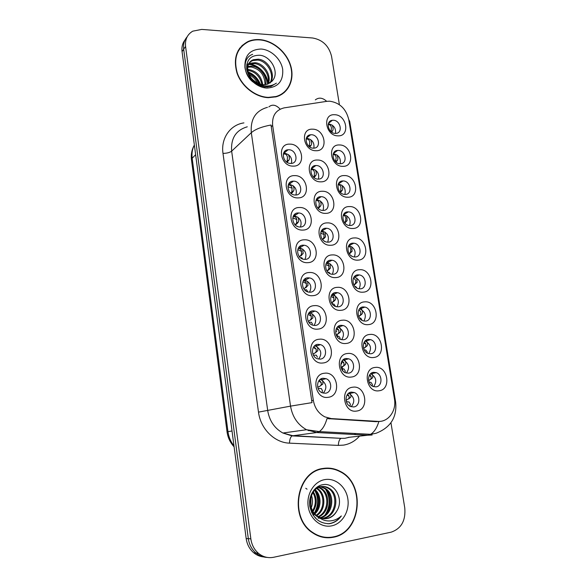 <?xml version="1.0" encoding="UTF-8"?>
<svg xmlns="http://www.w3.org/2000/svg" width="587" height="587" viewBox="0 0 587 587"><rect width="100%" height="100%" fill="white"/><g stroke="black" fill="none" stroke-linecap="round" stroke-linejoin="round"><path stroke-width="0.88" d="M293.221 166.128C279.977 166.598 276.543 143.331 289.905 144.131C302.973 143.822 306.495 166.671 293.221 166.128M288.672 149.751L288.122 149.766C280.263 150.03 282.861 163.744 290.734 163.443L291.057 163.435C299.069 163.369 296.626 149.516 288.672 149.751M307.786 262.66C294.395 263.886 290.829 239.701 304.337 239.804C317.545 238.755 321.206 262.484 307.786 262.66M303.031 245.183C295.415 245.095 296.178 258.427 303.883 259.329L305.174 259.403C312.908 259.381 311.836 245.894 304.088 245.234L303.031 245.183M312.768 295.672C299.333 297.161 295.716 272.662 309.276 272.522C322.527 271.209 326.233 295.246 312.768 295.672M307.94 277.812C300.595 277.842 300.874 290.697 308.3 292.062L310.112 292.216C317.574 292.077 317.002 279.067 309.525 277.922L307.94 277.812M317.816 329.109C304.33 330.877 300.661 306.054 314.28 305.658C327.575 304.081 331.332 328.427 317.816 329.109M312.915 310.861C305.82 311.015 305.68 323.415 312.79 325.198L315.109 325.455C322.314 325.191 322.19 312.636 315.006 311.066L312.915 310.861M302.87 230.075C289.53 231.043 286.001 207.167 299.465 207.512C312.629 206.712 316.239 230.141 302.87 230.075M298.189 212.971C290.279 212.758 291.592 226.597 299.546 226.986L300.302 227.008C308.322 227.103 306.7 213.125 298.702 212.978L298.189 212.971M298.02 197.9C284.724 198.611 281.239 175.043 294.659 175.623C307.771 175.065 311.337 198.208 298.02 197.9M293.397 181.163L293.375 181.163C285.179 180.869 287.116 195.178 295.276 195.023L295.488 195.023C303.795 195.244 301.593 180.789 293.397 181.163L289.068 184.325C294.953 185.631 297.242 189.183 295.936 195.001M322.931 362.986C309.393 365.033 305.68 339.88 319.343 339.227C332.69 337.386 336.49 362.047 322.931 362.986M317.956 344.342C311.095 344.613 310.582 356.603 317.384 358.752L320.179 359.119C327.15 358.745 327.399 346.601 320.524 344.65L317.956 344.342M328.104 397.311C314.522 399.652 310.758 374.161 324.472 373.244C337.87 371.116 341.722 396.1 328.104 397.311M323.055 378.255C316.408 378.644 315.586 390.26 322.072 392.74L325.315 393.231C332.066 392.747 332.646 380.978 326.078 378.688L323.055 378.255M315.982 150.727C303.134 151.072 299.649 128.274 312.622 129.177C325.293 128.979 328.859 151.373 315.982 150.727M311.33 134.746L310.596 134.783C303.149 135.223 305.9 148.401 313.414 148.166L313.95 148.151C321.529 147.873 318.91 134.577 311.33 134.746M320.832 181.845C307.94 182.432 304.411 159.348 317.428 160.024C330.151 159.598 333.754 182.271 320.832 181.845M316.114 165.527L315.85 165.534C307.97 165.497 310.391 179.468 318.227 179.108L318.279 179.108C326.299 179.321 324.024 165.233 316.114 165.527M335.757 277.585C322.733 278.913 319.071 254.934 332.227 254.927C345.075 253.767 348.817 277.299 335.757 277.585M330.833 260.188C323.503 260.158 324.2 273.182 331.611 274.195L333.027 274.29C340.453 274.21 339.491 261.054 332.029 260.246L330.833 260.188M325.748 213.36C312.812 214.189 309.239 190.804 322.3 191.259C335.06 190.599 338.714 213.551 325.748 213.36M320.957 196.682C313.106 196.418 314.801 210.351 322.667 210.432L323.099 210.44C331.053 210.594 329.065 196.542 321.177 196.689L320.957 196.682M330.723 245.271C317.743 246.342 314.126 222.664 327.23 222.891C340.034 221.989 343.733 245.227 330.723 245.271M325.866 228.233C318.279 228.094 319.453 241.558 327.106 242.123L328.03 242.16C335.72 242.204 334.26 228.6 326.577 228.255L325.866 228.233M351.268 377.045C338.112 379.18 334.304 354.247 347.592 353.499C360.572 351.562 364.461 376.01 351.268 377.045M346.117 358.496C339.469 358.818 339.029 370.654 345.626 372.789L348.399 373.149C355.142 372.723 355.348 360.748 348.678 358.804L346.117 358.496M346.029 343.461C332.917 345.325 329.16 320.715 342.404 320.216C355.34 318.55 359.178 342.683 346.029 343.461M340.959 325.308C334.098 325.514 333.988 337.716 340.871 339.513L343.212 339.77C350.168 339.462 350.028 327.12 343.087 325.521L340.959 325.308M340.864 310.31C327.795 311.902 324.083 287.615 337.283 287.359C350.175 285.957 353.968 309.789 340.864 310.31M335.867 292.539C328.779 292.627 329.043 305.233 336.197 306.656L338.083 306.825C345.273 306.627 344.745 293.889 337.532 292.671L335.867 292.539M356.573 411.061C343.366 413.483 339.513 388.22 352.853 387.207C365.87 384.999 369.81 409.763 356.573 411.061M351.349 392.116C344.885 392.549 344.158 404.054 350.483 406.483L353.653 406.96C360.205 406.424 360.704 394.78 354.321 392.527L351.349 392.116M373.611 357.498C360.858 359.442 357.006 335.045 369.898 334.451C382.482 332.69 386.4 356.617 373.611 357.498M368.372 339.425C361.731 339.682 361.658 351.708 368.32 353.513L370.668 353.77C377.397 353.411 377.243 341.274 370.522 339.646L368.372 339.425M368.32 324.626C355.612 326.313 351.811 302.224 364.666 301.872C377.206 300.368 381.073 324.002 368.32 324.626M363.162 306.935C356.316 307.082 356.58 319.453 363.492 320.928L365.43 321.104C372.363 320.854 371.857 308.366 364.901 307.082L363.162 306.935M363.104 292.172C350.432 293.603 346.682 269.822 359.493 269.704C371.989 268.45 375.819 291.79 363.104 292.172M358.019 274.855C350.953 274.877 351.598 287.63 358.752 288.731L360.257 288.841C367.411 288.709 366.515 275.839 359.325 274.929L358.019 274.855M357.953 260.129C345.317 261.303 341.619 237.823 354.379 237.933C366.846 236.928 370.624 259.982 357.953 260.129M352.934 243.165C345.64 243.077 346.712 256.226 354.078 256.93L355.15 256.981C362.531 256.959 361.203 243.7 353.807 243.201L352.934 243.165M352.86 228.482C340.269 229.407 336.615 206.22 349.338 206.558C361.761 205.795 365.488 228.563 352.86 228.482M347.915 211.87C340.387 211.665 341.913 225.225 349.485 225.496L350.101 225.511C357.725 225.613 355.927 211.944 348.34 211.878L347.915 211.87M347.834 197.217C335.287 197.914 331.677 175.014 344.356 175.572C356.735 175.036 360.425 197.525 347.834 197.217M342.955 180.957L342.94 180.957C335.177 180.664 337.224 194.613 344.943 194.429L345.119 194.429C352.97 194.649 350.696 180.598 342.955 180.957L338.376 183.944M342.867 166.348C330.364 166.803 326.798 144.189 339.433 144.96C351.774 144.651 355.414 166.869 342.867 166.348M338.061 150.419L337.606 150.433C330.121 150.602 332.719 164.022 340.196 163.729L340.467 163.729C348.069 163.714 345.604 150.191 338.061 150.419M337.965 135.846C325.499 136.081 321.977 113.739 334.568 114.722C346.873 114.634 350.468 136.588 337.965 135.846M333.225 120.254L332.345 120.298C325.271 120.878 328.148 133.579 335.331 133.403L336.028 133.374C343.226 132.941 340.475 120.144 333.225 120.254M378.96 390.781C366.171 392.997 362.267 368.291 375.203 367.44C387.824 365.422 391.8 389.651 378.96 390.781M373.648 372.334C367.191 372.701 366.824 384.397 373.237 386.503L375.974 386.855C382.511 386.393 382.665 374.572 376.194 372.635L373.648 372.334M283.55 153.273L284.416 153.222C290.015 154.44 292.355 157.83 291.445 163.406M293.449 215.847L294.285 215.84C300.155 217.542 302.21 221.262 300.449 227M288.444 184.362L289.046 184.325M306.319 138.327L306.92 138.312C312.255 139.486 314.573 142.766 313.869 148.151M311.249 168.807L311.631 168.799C317.229 170.047 319.504 173.481 318.447 179.101M317.949 208.128L318.968 206.822L319.277 203.418C318.888 201.451 317.963 200.446 316.488 200.402L316.62 199.661C322.366 201.128 324.508 204.724 323.055 210.44M326.812 101.338L329.623 101.191C339.675 102.666 346.044 108.756 348.729 119.455L394.449 399.035C396.658 410.768 388.308 422.302 377.918 421.385L331.259 418.59L324.78 416.843C318.514 413.468 314.691 407.965 313.326 400.327L272.647 125.442C271.913 115.881 275.721 110.026 284.064 107.883L326.812 101.338M342.786 370.757L342.206 367.007M342.206 367L342.126 366.479M341.715 363.837L341.436 362.025M337.62 337.312L337.187 334.509M336.703 331.413L336.637 330.958M332.521 304.301L332.227 302.408M327.48 271.708L327.341 270.79M370.617 373.736L370.977 373.853C376.26 377.287 377.14 381.55 373.603 386.635M328.676 123.894C333.761 125.031 336.05 128.201 335.537 133.403M333.438 153.787C338.765 154.983 341.025 158.299 340.203 163.729M338.332 184.039C343.879 185.36 346.059 188.823 344.885 194.429M343.476 214.666L343.556 214.666C349.148 216.28 351.165 219.898 349.595 225.503M348.715 245.667L348.935 245.689C354.504 247.67 356.302 251.427 354.335 256.959M354.049 277.071L354.372 277.115C359.897 279.463 361.467 283.352 359.097 288.797M359.479 308.872L359.86 308.945C365.319 311.66 366.662 315.681 363.896 321.016M365.004 341.091L365.393 341.194C370.779 344.268 371.887 348.414 368.724 353.631M348.531 393.312L349.236 393.554C354.526 397.377 355.179 401.772 351.187 406.747M331.956 294.593L332.719 294.711C338.317 297.352 339.741 301.388 336.989 306.803M337.386 327.062L338.185 327.23C343.696 330.268 344.863 334.436 341.685 339.712M342.918 359.963L343.688 360.176C349.096 363.61 350.006 367.895 346.411 373.031M321.228 230.911L321.933 230.926C327.649 232.79 329.564 236.532 327.678 242.167M326.629 262.543L327.297 262.609C332.968 264.862 334.641 268.751 332.323 274.283M320.062 379.525L321.236 379.87C326.629 383.7 327.304 388.117 323.246 393.129M314.529 345.904L315.769 346.191C321.294 349.595 322.248 353.888 318.638 359.083M309.1 312.739L310.34 312.944C315.975 315.923 317.215 320.091 314.06 325.447M303.772 280.021L304.947 280.138C310.677 282.699 312.196 286.727 309.503 292.223M298.556 247.729L299.59 247.773C305.401 249.901 307.192 253.782 304.969 259.41M259.74 39.623C255.572 39.322 251.706 39.945 248.132 41.479C236.576 47.767 232.892 58.37 237.075 73.287C241.8 86.634 255.47 97.2 268.332 97.677L276.073 96.826C288.466 93.421 294.806 79.744 290.785 66.001C286.867 52.258 273.271 40.591 259.74 39.623M241.14 46.916L239.474 48.457M323.18 468.448C296.684 471.126 288.356 517.646 312.614 532.82C319.13 537.2 326.049 538.675 333.357 537.244C361.731 532.585 365.972 483.218 339.932 471.236C334.59 468.455 329.006 467.523 323.18 468.448M324.105 537.487L327.7 537.421M377.265 421.503L376.612 421.693M187.15 36.82C184.259 40.143 183.1 44.26 183.665 49.154L248.308 538.587C249.182 544.538 251.706 549.322 255.895 552.947C258.852 555.383 262.162 556.784 265.823 557.136M241.998 45.559L243.752 44.473M379.782 421.378L375.827 421.671L327.018 418.575C325.11 425.127 322.512 429.471 319.233 431.592L316.672 432.546L306.524 429.728C297.734 424.768 292.407 416.902 290.536 406.131L312.005 402.631L271.011 125.002C261.773 126.719 255.206 129.279 251.309 132.684C250.297 119.117 255.683 110.664 267.459 107.326M339.33 104.273L331.56 56.337C328.94 45.896 322.63 39.784 312.636 37.994L201.737 29.409L192.763 31.17C187.312 34.398 184.92 39.49 185.58 46.454L250.854 538.917C251.735 544.897 254.281 549.718 258.493 553.365C263.064 557.041 268.134 558.34 273.696 557.261L391.133 532.167C401.266 528.674 405.815 520.618 404.773 507.99L390.957 422.743M328.456 468.463L324.934 468.213M284.13 92.651L285.539 90.897M185.11 39.813C182.528 43.071 181.515 46.997 182.058 51.597L246.173 538.499C247.032 544.406 249.541 549.161 253.709 552.756C256.636 555.177 259.924 556.564 263.556 556.916M256.02 552.961L256.27 553.174C259.527 555.86 263.181 557.276 267.232 557.423M369.348 382.086L371.013 382.431L372.422 384.536L372.29 386.041M369.267 375.563L371.167 376.656L369.883 374.543M368.651 380.743L370.991 378.886L371.167 376.656M370.536 379.437L372.525 377.837C373.105 376.465 372.767 374.873 371.505 373.068M346.359 401.611L349.089 402.022L350.395 404.282L349.969 406.233M347.489 395.227L349.148 396.225L347.709 394.112M346.073 400.378L349.045 398.426L349.148 396.225M348.612 398.962L350.652 397.318C351.195 395.983 350.835 394.427 349.573 392.652M322.725 380.714L322.901 383.861L319.533 386.517L321.199 384.991L321.258 382.621L319.262 380.288M321.405 378.703L322.175 379.642M319.548 381.594L321.258 382.621M319.533 386.517L317.677 387.082M318.073 388.403L321.309 388.535L322.476 390.744L321.94 392.681M282.332 93.986L283.925 92.401M268.288 97.376L275.971 96.525C288.224 93.15 294.498 79.612 290.506 66.015C286.625 52.412 273.175 40.877 259.784 39.916C255.668 39.623 251.845 40.232 248.316 41.75C236.869 47.965 233.215 58.458 237.353 73.228C242.027 86.436 255.558 96.899 268.288 97.376M247.699 69.493L248.925 69.552C256.717 71.152 261.325 76.185 262.749 84.653M247.795 70.367L248.169 70.396C255.55 71.841 260.122 76.559 261.883 84.535M247.853 66.5L251.977 66.155C259.806 66.815 267.364 76.229 265.735 84.601M247.751 67.189L251.207 67.006C260.158 69.112 264.774 75.004 265.045 84.682M246.584 65.935L248.169 64.409M248.661 64.064L250.407 63.213L255.081 62.699C264.04 63.323 272.008 75.51 268.193 83.956M248.411 64.629L254.303 63.565C262.969 64.21 270.871 75.664 267.621 84.161M246.936 70.601C246.657 65.663 248.595 62.325 252.748 60.578L253.533 59.691C245.586 62.105 245.909 74.857 254.222 80.859L254.619 81.167C257.407 83.354 260.342 84.535 263.438 84.704L267.518 84.198L272.544 80.573L271.627 81.674M253.533 59.691L258.243 59.184C268.369 59.786 276.396 74.916 270.255 82.848M261.2 85.034L255.007 82.796M252.748 60.578L257.444 60.072C267.283 60.666 275.318 75.085 269.771 83.163M248.624 73.478C253.467 75.319 256.842 78.709 258.764 83.633M249.218 74.828C252.909 76.618 255.638 79.34 257.407 83.002M267.122 85.996L266.337 87.03M272.544 80.573C279.786 72.414 271.003 56.242 259.96 55.259C250.744 55.097 246.327 59.801 246.709 69.376C249.064 78.966 255.103 84.822 264.832 86.935L270.989 86.392L276.411 83.134C272.97 85.467 269.029 86.362 264.605 85.834C260.87 85.306 257.546 83.75 254.619 81.167M261.134 49.037C249.886 49.462 244.478 55.567 244.918 67.358C246.357 77.924 256.783 87.683 266.909 88.065C278.077 87.331 283.345 81.167 282.714 69.567C281.217 59.258 271.209 49.675 261.134 49.037M239.731 48.67L238.241 50.387M246.767 64.497L248.14 64.46M248.477 64.467C257.488 64.673 267.202 74.145 267.577 84.176M267.606 85.981L267.54 87.008M248.279 72.487C253.599 74.894 257.429 78.739 259.77 84.007M260.1 84.844L260.445 85.827M252.953 81.975C242.622 73.896 242.453 57.614 252.667 54.327M246.848 64.093L248.396 64.027M248.675 64.034C257.517 64.122 267.232 73.265 267.921 83.149M267.98 85.966L267.899 86.979M248.096 71.863C253.9 74.3 257.994 78.409 260.393 84.198M260.672 84.954L261.017 86.032M324.978 468.565L321.434 468.808M333.306 536.885C361.379 532.284 365.598 483.439 339.836 471.566C334.531 468.8 328.999 467.883 323.239 468.8C297 471.456 288.782 517.514 312.798 532.519C319.24 536.841 326.078 538.294 333.306 536.885M315.769 517.793L315.204 517.888M319.717 518.035L318.55 518.196M318.719 517.976L318.051 518.079M318.029 516.545L318.242 516.677C321.148 518.497 324.185 519.106 327.355 518.504C331.457 517.58 334.612 515.085 336.813 511.006C344.29 499.508 334.832 482.499 323.29 484.613C314.639 485.618 308.204 495.942 309.797 506.288C312.497 517.683 318.99 523.487 329.278 523.714L330.32 523.538C334.81 522.555 338.486 520.023 341.341 515.929C337.708 519.231 333.526 520.911 328.801 520.962C324.816 520.926 321.228 519.451 318.029 516.545L317.604 516.252C306.289 509.23 309.408 488.076 321.096 486.682C323.76 486.183 326.372 486.674 328.933 488.149C340.196 494.019 337.143 516.457 323.731 518.284L322.461 518.453M313.906 490.028L320.098 486.689C322.747 486.197 325.359 486.682 327.913 488.157C339.161 494.012 336.109 516.399 322.718 518.218L321.97 518.336M320.443 518.438L320.04 518.438M336.813 511.006C334.333 515.122 330.995 517.609 326.79 518.468L323.951 518.681M319.423 517.719L317.244 516.619C313.187 514.014 310.648 510.096 309.635 504.871M305.739 488.267L307.06 489.176M311.492 495.391C312.908 499.544 312.849 503.624 311.315 507.645M311.022 496.807L310.883 506.148M313.348 491.884C317.288 498.29 317.193 504.805 313.076 511.424M312.548 512.106L311.829 512.921M312.878 492.581C316.188 498.568 316.1 504.593 312.629 510.661M312.101 511.424L311.492 512.202M315.212 489.727C321.551 495.076 321.793 507.887 314.881 513.852M314.361 514.315L313.142 515.232M314.742 490.189C320.465 495.553 320.649 507.425 314.427 513.324M313.854 513.874L312.827 514.726M316.18 487.746L316.606 487.966M317.112 488.259C325.954 493.095 326.372 509.861 316.738 515.606M316.635 488.575C324.846 493.608 325.22 509.347 316.268 515.217M319.042 487.276L320.928 488.186C330.745 493.403 330.019 512.488 318.624 516.92M318.558 487.481L319.952 488.193C329.527 493.3 329.138 511.813 318.154 516.626M317.75 486.616L320.92 486.682M321.008 486.696L324.897 488.171C335.698 493.821 333.387 515.225 320.517 517.859M320.517 486.806L323.899 488.171C334.443 493.718 332.572 514.535 320.04 517.653M324.831 479.601C314.236 481.34 306.297 493.88 308.175 506.412C309.892 518.981 321.045 528.124 331.677 525.849C342.331 523.758 349.786 511.101 347.849 498.921C346.073 486.704 335.404 477.679 324.831 479.601M320.561 536.679L324.156 537.12M341.341 515.929C337.635 520.735 333.137 523.347 327.839 523.765M325.719 489.507C330.569 498.011 330.364 506.478 325.095 514.909M314.683 490.255C318.726 497.93 318.602 505.576 314.309 513.177M326.981 490.769C330.782 498.466 330.62 506.06 326.497 513.559M315.74 491.312C319.049 498.466 318.888 505.495 315.256 512.407M313.546 514.953L313.223 515.349M364.211 349.837L365.855 350.065L367.227 351.987L367.213 353.022M363.779 342.999L365.98 344.202L364.388 341.861M365.239 347.365L363.962 348.26L365.767 346.631L365.98 344.202M365.51 347.174L367.323 345.618C367.998 344.048 367.55 342.265 365.98 340.269M359.508 318.015L360.756 318.103L362.128 320.385M359.868 315.777L358.892 316.43L360.609 314.779L360.858 312.145L358.958 309.62M360.44 315.395L362.179 313.788C362.957 312.02 362.399 310.053 360.506 307.911M355.025 286.529L355.715 286.529L357.021 288.1M353.91 284.966L355.517 283.316L355.803 280.483L353.601 277.805M354.548 284.563L357.101 282.362L356.837 278.128M350.696 255.345L351.892 256.181M349.199 253.657L350.483 252.241L350.806 249.211C350.505 247.428 349.683 246.489 348.333 246.401M349.61 253.613L352.083 251.317L351.767 246.76M317.633 347.166L317.868 350.659L314.566 353.315L316.158 351.752L316.239 349.177L313.84 346.675M315.96 344.907L316.87 345.831M314.184 348.018L316.239 349.177M314.566 353.315L312.878 353.983M313.414 355.194L316.312 355.194L317.442 357.197M315.755 352.516L316.232 352.193M312.607 314.045L312.9 317.883L309.665 320.539L311.176 318.939L311.286 316.166C310.89 314.412 309.958 313.531 308.491 313.524M310.56 311.572L311.58 312.445M308.872 314.867L311.286 316.166M309.665 320.539L308.27 321.25M312.475 324.083L311.381 322.27L308.923 322.322M310.56 319.959L311.33 319.467M307.639 281.342L307.984 285.524L304.822 288.166L306.253 286.537L306.399 283.565C305.974 281.701 305.005 280.784 303.479 280.806L303.244 280.828M305.211 278.693L306.311 279.478M303.582 282.164L306.399 283.565M304.822 288.166L303.817 288.841M307.573 291.379L306.509 289.765L304.594 289.809M305.666 287.725L306.487 287.153M302.731 249.049L303.134 253.577L300.045 256.203L301.395 254.553L301.571 251.375C301.138 249.46 300.17 248.499 298.651 248.492L298.093 248.572M299.92 246.269L301.065 246.944M298.35 249.879L301.571 251.375M300.045 256.203L299.15 256.908M300.515 257.752L301.703 257.671L302.738 259.028M300.896 255.873L301.703 255.242M345.024 372.525L345.244 371.021L343.975 368.966L341.524 368.68M342.038 361.944L344.011 363.074L342.214 360.734M343.505 366.083L342.133 367.051L343.872 365.481L344.011 363.074M342.133 367.051L341.069 367.535M343.74 365.921L345.501 364.402C346.139 362.869 345.662 361.108 344.07 359.134M340.086 339.213L340.159 338.185L338.919 336.329L336.813 336.153M336.637 329.094L338.941 330.342L336.784 327.81M338.193 333.827L337.114 334.553L338.772 332.946L338.941 330.342M337.114 334.553L336.27 335.045M338.721 333.475L340.416 331.904C341.15 330.151 340.548 328.206 338.604 326.071M332.396 304.029L333.93 304.095L335.133 305.768M331.273 296.662L333.93 298.013C333.607 296.332 332.77 295.444 331.442 295.342M332.939 301.953L333.761 301.432L332.154 302.452L333.732 300.815L333.93 298.013M332.154 302.452L331.552 302.899M333.761 301.432L335.382 299.818C336.226 297.836 335.493 295.716 333.196 293.456M327.502 272.302L329.006 272.258L330.173 273.747M325.968 264.649L328.984 266.087C328.617 264.223 327.685 263.299 326.211 263.306L326.181 263.306M328.016 270.38L328.859 269.778L327.26 270.754L328.749 269.095L328.984 266.087M328.859 269.785L330.415 268.127L330.077 263.746M328.206 261.501L327.832 261.274M344.554 222.664L345.508 221.541L345.868 218.32C345.538 216.405 344.657 215.429 343.226 215.4L343.16 215.4M344.738 223.023L347.122 220.646L346.763 215.774M344.899 213.631L344.422 213.36M339.983 191.993L340.592 191.215L340.996 187.796C340.658 185.837 339.778 184.824 338.347 184.766L338.075 184.788M340.526 191.311L342.221 190.357C342.94 189.014 342.808 187.29 341.817 185.162M339.844 182.983L339.191 182.66M342.162 190.423L340.423 192.441M335.463 161.63L336.175 157.646C335.83 155.636 334.95 154.586 333.526 154.506L333.078 154.542M336.021 162.137L337.378 160.427C338.156 159.026 338.009 157.184 336.923 154.917M334.634 152.598L334.04 152.356M331.648 132.119L332.631 130.798L330.995 131.583L331.42 127.849C331.068 125.794 330.18 124.715 328.764 124.613L328.177 124.664M332.631 130.798C333.423 129.309 333.24 127.386 332.095 125.031M329.476 122.602L328.969 122.434M323.929 240.839L325.191 241.58M320.627 233.098L324.105 234.565C323.723 232.643 322.791 231.682 321.324 231.66L321.016 231.689M323.188 239.166L324.024 238.52L322.439 239.43L323.826 237.764L324.105 234.565M324.017 238.52L325.506 236.832L325.117 232.122M323.107 229.825L322.542 229.524M318.257 208.436L320.656 205.92C321.324 204.636 321.177 202.955 320.216 200.879M318.095 198.553L317.318 198.201M316.488 200.402L315.953 200.468M313.517 177.149L314.162 176.261L314.507 172.659C314.118 170.641 313.187 169.599 311.719 169.533L310.993 169.636M314.074 177.619L315.865 175.396C316.591 174.031 316.43 172.24 315.373 170.025M313.01 167.603L312.167 167.28M309.129 146.508L309.804 142.274C309.4 140.212 308.469 139.134 307.008 139.038L306.12 139.17M309.855 146.992L311.161 145.18C311.91 143.742 311.719 141.856 310.582 139.537M307.859 136.991L307.104 136.771M297.88 217.161C298.812 219.259 298.974 220.888 298.343 222.025L296.978 223.728L295.32 224.638L296.589 222.972L296.802 219.582C296.362 217.623 295.393 216.625 293.882 216.588L293.052 216.72M294.703 214.284L295.841 214.827M292.7 218.327L293.177 218.019L296.802 219.582M296.662 226.017L297.88 226.604M295.254 224.938L296.978 223.728M293.089 185.661C294.124 187.95 294.3 189.689 293.61 190.87L292.311 192.595L290.925 193.314M289.56 182.733L290.66 183.144M290.822 193.226L291.827 191.802L293.595 190.892L291.849 191.78L292.091 188.192C291.651 186.174 290.675 185.14 289.171 185.081L288.122 185.279M287.901 186.695L292.091 188.192M291.534 193.336L292.311 192.595M288.349 154.557C289.479 156.971 289.677 158.806 288.965 160.053L286.933 162.225M284.504 151.6L285.524 151.886M286.529 161.946L287.204 160.919L287.439 157.191C286.992 155.122 286.016 154.051 284.519 153.963L283.294 154.212M287.219 162.408L287.703 161.851M377.918 421.385L375.827 421.671M331.259 418.59L329.314 418.891M313.326 400.327L311.609 400.679M272.647 125.442L271.172 126.785M359.53 436.134C355.142 441.057 349.815 444.058 343.556 445.115L338.347 445.401L289.486 443.148C274.555 442.759 260.525 428.84 258.493 412.125L222.994 153.405C220.712 138.319 230.251 124.789 243.928 122.888M378.879 421.532C376.898 427.974 374.124 432.237 370.558 434.307L367.785 435.216L348.23 437.388M354.401 434.512L355.744 433.522M315.329 99.885C318.866 97.171 322.667 97.662 326.71 101.36M394.75 402.088L395.631 402.066L349.705 121.436L348.744 119.528M258.493 412.125L290.536 406.131L251.309 132.684L231.652 151.16L267.731 410.709C269.455 420.908 274.511 428.341 282.897 433.023L292.597 435.671L340.966 438.335C339.337 439.48 338.464 441.835 338.347 445.401M268.839 106.9C272.309 104.031 276.081 104.78 280.153 109.16M372.136 434.996L367.785 435.216L316.672 432.546L291.988 435.892C290.477 437.073 289.64 439.487 289.486 443.148M185.58 46.454L183.665 49.154M250.854 538.917L248.308 538.587M247.281 126.807C235.967 130.116 230.757 138.239 231.652 151.16C229.781 152.561 226.898 153.31 222.994 153.405M182.058 51.597L183.687 49.301M246.173 538.499L248.338 538.778M194.356 145.026C192.309 149.01 191.582 153.427 192.176 158.255L195.632 154.689M191.494 159.913L192.176 158.255L227.969 431.658L232.012 430.99M227.037 431.834L227.969 431.658C228.703 437.029 230.713 441.784 233.978 445.922M320.847 385.454L322.637 384.192M365.378 347.115L367.036 345.948M360.286 315.182L361.937 314.082M355.252 283.646L356.903 282.596M355.436 284.005L353.91 284.974M350.285 252.491L351.936 251.5M350.483 252.997L349.25 253.738M315.857 352.149L317.64 350.945M310.927 319.269L312.71 318.125M306.062 286.801L307.845 285.715M298.651 248.492L298.475 247.853M301.263 254.736L303.031 253.716M343.505 365.95L345.222 364.74M338.457 333.343L340.174 332.191M333.475 301.153L335.192 300.052M328.559 269.352L330.268 268.318M345.376 221.717L347.02 220.778M345.596 222.356L344.716 222.862M338.222 184.318L338.347 184.766M340.768 192.088L340.313 192.331M335.727 161.271L337.371 160.434L335.735 161.264M328.559 123.894L328.764 124.613M321.214 231.249L321.324 231.66M323.694 237.948L325.403 236.965M318.895 206.925L320.597 205.993M319.24 207.637L318.088 208.268M311.528 168.799L311.719 169.533M314.155 176.276L315.85 175.403M314.522 177.135L313.876 177.465M306.818 138.305L307.008 139.038M309.466 146.002L311.161 145.18M293.882 216.588L293.603 215.576M296.516 223.075L298.284 222.106M289.171 185.081L288.797 183.709M287.204 160.919L288.965 160.053M283.866 153.236L288.122 149.766M306.363 138.202L310.596 134.783M311.367 168.799L315.85 165.534M333.401 153.493L337.606 150.433M328.5 123.38L332.345 120.298M370.977 373.853L376.194 372.635M343.556 214.666L348.34 211.878M348.935 245.689L353.807 243.201M354.372 277.115L359.325 274.929M359.86 308.945L364.901 307.082M365.393 341.194L370.522 339.646M349.236 393.554L354.321 392.527M332.719 294.711L337.532 292.671M338.185 327.23L343.087 325.521M343.688 360.176L348.678 358.804M321.933 230.926L326.577 228.255M316.62 199.661L321.177 196.689M327.297 262.609L332.029 260.246M321.236 379.87L326.078 378.688M315.769 346.191L320.524 344.65M294.285 215.84L298.702 212.978M310.34 312.944L315.006 311.066M304.947 280.138L309.525 277.922M299.59 247.773L304.088 245.234M349.28 437.271L344.899 438.306L340.966 438.335L291.988 435.892L282.897 433.023L306.524 429.728L319.233 431.592L370.558 434.307L375.959 433.309C390.612 427.637 397.172 417.225 395.631 402.066M258.493 553.365L255.895 552.947M308.3 430.572L309.261 430.623M339.249 471.266L339.932 471.236M253.709 552.756L256.152 553.159M234.096 446.824C230.185 442.561 227.829 437.564 227.037 431.827L191.472 159.789C190.848 154.667 191.722 149.92 194.099 145.539M372.525 377.837L370.991 378.886M350.652 397.318L349.045 398.426M322.901 383.861L321.199 384.999M275.516 96.972L275.971 96.525M249.629 64.086L250.407 63.213M317.244 516.619L318.176 516.677M319.952 488.193L320.928 488.186M323.899 488.171L324.897 488.171M327.913 488.157L328.933 488.149M312.093 532.453L312.798 532.519M367.323 345.618L365.767 346.638M362.179 313.788L360.609 314.779M357.101 282.362L355.517 283.316M352.083 251.317L350.483 252.241M317.868 350.666L316.158 351.752M312.9 317.89L311.176 318.939M307.992 285.524L306.253 286.544M303.134 253.577L301.395 254.553M345.501 364.402L343.872 365.481M340.416 331.904L338.772 332.946M335.382 299.818L333.732 300.815M330.415 268.127L328.749 269.095M347.122 220.646L345.508 221.541M342.221 190.357L340.592 191.215M325.506 236.832L323.826 237.764M320.656 205.92L318.968 206.822M315.865 175.396L314.162 176.261M298.343 222.025L296.589 222.972M286.999 162.269L287.615 161.968"/></g></svg>
